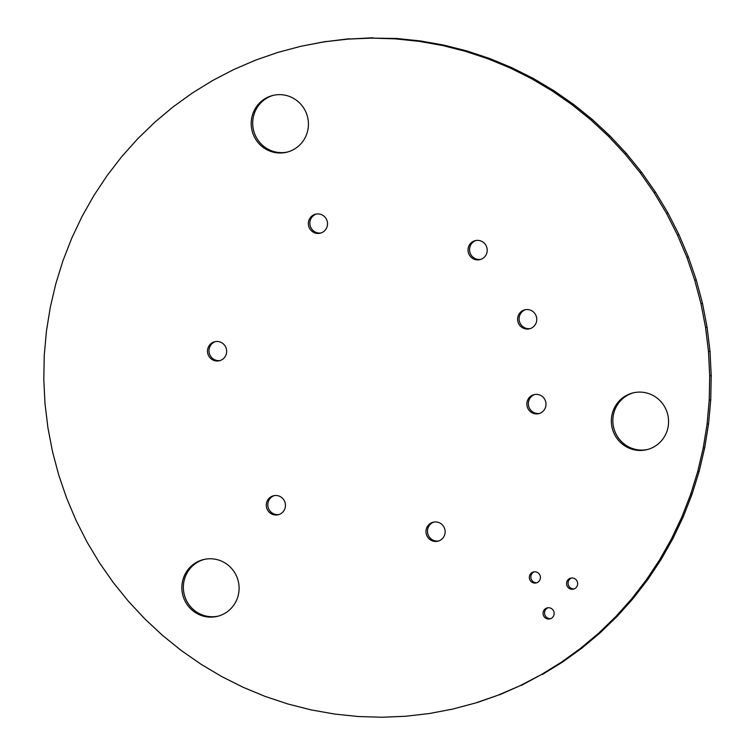 <?xml version="1.0" encoding="UTF-8"?>
<svg xmlns="http://www.w3.org/2000/svg" width="755" height="755" viewBox="0 0 755 755"><rect width="100%" height="100%" fill="white"/><g stroke="black" fill="none" stroke-linecap="round" stroke-linejoin="round"><path stroke-width="1.13" d="M66.61 498.045L76.047 520.393L87.014 542.014L99.471 562.796L113.325 582.634L128.529 601.424L144.998 619.072L162.655 635.502L181.389 650.602L201.132 664.324L221.762 676.584L243.185 687.314L265.279 696.478L287.957 704.009L311.079 709.879L334.531 714.051L358.2 716.514L381.973 717.25L405.709 716.259L429.302 713.532L452.632 709.105L475.565 702.981L497.998 695.204L519.817 685.814L540.901 674.847L561.154 662.361L580.463 648.432L598.743 633.124L615.882 616.514L631.803 598.687L646.431 579.727L659.681 559.748L671.488 538.834L681.793 517.099L690.542 494.657L697.695 471.611L703.216 448.092L707.067 424.216L709.238 400.103L709.709 375.877L708.492 351.651L705.576 327.566L700.989 303.736L694.751 280.284L686.899 257.323L677.452 234.975L666.486 213.363L654.038 192.582L640.174 172.744L624.97 153.954L608.502 136.296L590.854 119.875L572.111 104.766L552.367 91.044L531.737 78.794L510.323 68.054L488.221 58.899L465.552 51.368L442.43 45.498L418.968 41.317L395.299 38.854L371.526 38.118L347.791 39.118L324.197 41.836L300.877 46.272L277.934 52.388L255.501 60.164L233.682 69.564L212.599 80.53L192.346 93.007L173.037 106.936L154.766 122.244L137.618 138.863L121.697 156.691L107.068 175.641L93.818 195.63L82.012 216.543L71.706 238.278L62.958 260.72L55.804 283.757L50.292 307.276L46.433 331.152L44.262 355.265L43.79 379.501L45.007 403.717L47.924 427.802L52.51 451.632L58.748 475.093L66.61 498.045M475.565 702.981L452.632 709.105M477.066 702.612L497.998 695.204M499.499 694.836L519.817 685.814M521.318 685.436L540.901 674.847M542.401 674.47L562.654 661.993L561.154 662.361M562.654 661.993L581.963 648.064L580.463 648.432M581.963 648.064L600.234 632.756L598.743 633.124M600.234 632.756L617.382 616.137L615.882 616.514M617.382 616.137L633.303 598.309L631.803 598.687M633.303 598.309L647.932 579.359L646.431 579.727M647.932 579.359L661.182 559.37L659.681 559.748M661.182 559.37L672.988 538.457L671.488 538.834M672.988 538.457L683.294 516.722L681.793 517.099M683.294 516.722L692.042 494.28L690.542 494.657M692.042 494.28L699.196 471.243L697.695 471.611M699.196 471.243L704.708 447.724L703.216 448.092M704.708 447.724L708.567 423.848L707.067 424.216M708.567 423.848L710.738 399.735L709.238 400.103M710.738 399.735L711.21 375.499L709.709 375.877M711.21 375.499L709.993 351.283L708.492 351.651M709.993 351.283L707.076 327.198L705.576 327.566M707.076 327.198L702.49 303.368L700.989 303.736M702.49 303.368L696.252 279.907L694.751 280.284M696.252 279.907L688.39 256.955L686.899 257.323M688.39 256.955L678.953 234.607L677.452 234.975M678.953 234.607L667.986 212.986L666.486 213.363M667.986 212.986L655.529 192.204L654.038 192.582M655.529 192.204L641.674 172.366L640.174 172.744M641.674 172.366L626.471 153.576L624.97 153.954M626.471 153.576L610.002 135.928L608.502 136.296M610.002 135.928L592.345 119.498L590.854 119.875M592.345 119.498L573.611 104.398L572.111 104.766M573.611 104.398L553.868 90.675L552.367 91.044M553.868 90.675L533.238 78.416L531.737 78.794M533.238 78.416L511.815 67.686L510.323 68.054M511.815 67.686L489.721 58.522L488.221 58.899M489.721 58.522L467.043 50.991L465.552 51.368M467.043 50.991L443.921 45.121L442.43 45.498M443.921 45.121L420.469 40.949L418.968 41.317M420.469 40.949L396.8 38.486L395.299 38.854M396.8 38.486L371.526 38.118M373.027 37.75L347.791 39.118M349.291 38.741L324.197 41.836M325.698 41.468L300.877 46.272M204.19 559.417A29.218 28.586 -104 0 0 184.239 594.468A29.218 28.586 -104 0 0 218.27 616.108M237.136 577.603A29.218 28.586 -104 0 0 203.435 559.587A29.218 28.586 -104 0 0 182.738 594.846A29.218 28.586 -104 0 0 217.525 616.306A29.218 28.586 -104 0 0 237.136 577.603M433.955 522.035A9.787 9.57 -104 0 0 438.664 540.967M444.487 528.226A9.787 9.57 -104 0 0 433.2 522.196A9.787 9.57 -104 0 0 426.273 534.002A9.787 9.57 -104 0 0 437.919 541.184A9.787 9.57 -104 0 0 444.487 528.226M274.282 495.591A9.787 9.57 -104 0 0 278.982 514.523M284.805 501.782A9.787 9.57 -104 0 0 273.518 495.752A9.787 9.57 -104 0 0 266.591 507.558A9.787 9.57 -104 0 0 278.236 514.74A9.787 9.57 -104 0 0 284.805 501.782M215.468 341.59A9.787 9.57 -104 0 0 220.177 360.522M226 347.781A9.787 9.57 -104 0 0 214.713 341.741A9.787 9.57 -104 0 0 207.785 353.548A9.787 9.57 -104 0 0 219.431 360.739A9.787 9.57 -104 0 0 226 347.781M316.336 214.033A9.787 9.57 -104 0 0 321.045 232.965M326.868 220.215A9.787 9.57 -104 0 0 315.581 214.184A9.787 9.57 -104 0 0 308.653 225.99A9.787 9.57 -104 0 0 320.299 233.182A9.787 9.57 -104 0 0 326.868 220.215M273.518 95.3A29.218 28.586 -104 0 0 253.576 130.351A29.218 28.586 -104 0 0 287.608 151.991M306.464 113.486A29.218 28.586 -104 0 0 272.763 95.47A29.218 28.586 -104 0 0 252.076 130.728A29.218 28.586 -104 0 0 286.862 152.189A29.218 28.586 -104 0 0 306.464 113.486M534.266 571.818A5.662 5.54 -104 0 0 536.965 582.7M540.033 575.433A5.662 5.54 -104 0 0 533.502 571.95A5.662 5.54 -104 0 0 529.491 578.774A5.662 5.54 -104 0 0 536.229 582.935A5.662 5.54 -104 0 0 540.033 575.433M547.998 607.756A5.662 5.54 -104 0 0 550.697 618.638M553.764 611.38A5.662 5.54 -104 0 0 547.233 607.888A5.662 5.54 -104 0 0 543.222 614.721A5.662 5.54 -104 0 0 549.961 618.883A5.662 5.54 -104 0 0 553.764 611.38M571.516 578A5.662 5.54 -104 0 0 574.225 588.881M577.282 581.624A5.662 5.54 -104 0 0 570.752 578.132A5.662 5.54 -104 0 0 566.741 584.965A5.662 5.54 -104 0 0 573.489 589.117A5.662 5.54 -104 0 0 577.282 581.624M534.823 394.478A9.787 9.57 -104 0 0 539.532 413.41M545.355 400.669A9.787 9.57 -104 0 0 534.068 394.639A9.787 9.57 -104 0 0 527.141 406.435A9.787 9.57 -104 0 0 538.787 413.627A9.787 9.57 -104 0 0 545.355 400.669M476.018 240.477A9.787 9.57 -104 0 0 480.718 259.409M486.55 246.659A9.787 9.57 -104 0 0 475.263 240.628A9.787 9.57 -104 0 0 468.327 252.434A9.787 9.57 -104 0 0 479.982 259.626A9.787 9.57 -104 0 0 486.55 246.659M633.662 392.742A29.218 28.586 -104 0 0 613.721 427.792A29.218 28.586 -104 0 0 647.752 449.442M666.608 410.937A29.218 28.586 -104 0 0 632.907 392.921A29.218 28.586 -104 0 0 612.22 428.17A29.218 28.586 -104 0 0 647.007 449.64A29.218 28.586 -104 0 0 666.608 410.937M525.574 309.654A9.787 9.57 -104 0 0 530.284 328.585M536.107 315.845A9.787 9.57 -104 0 0 524.819 309.814A9.787 9.57 -104 0 0 517.892 321.611A9.787 9.57 -104 0 0 529.538 328.802A9.787 9.57 -104 0 0 536.107 315.845"/></g></svg>
